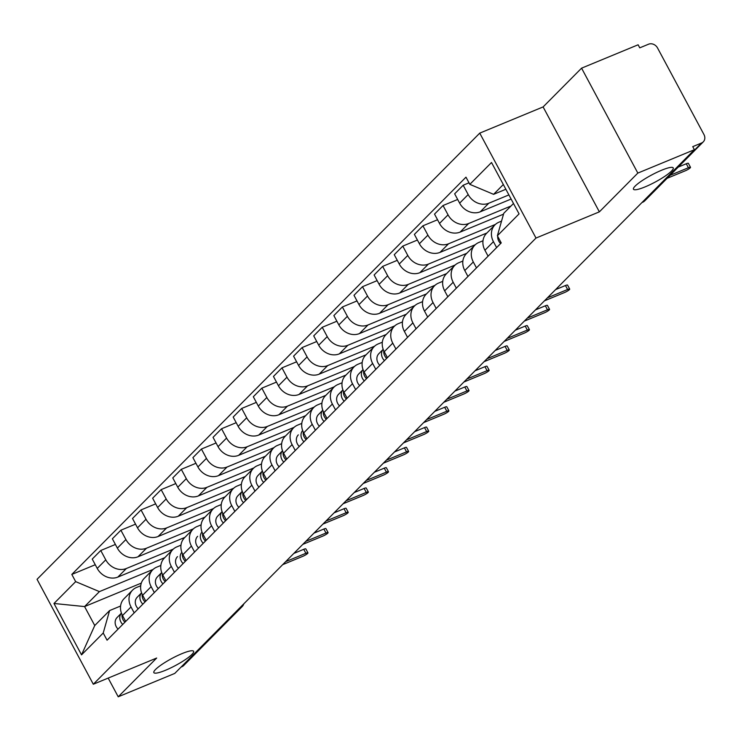 <?xml version="1.0" encoding="UTF-8"?>
<svg xmlns="http://www.w3.org/2000/svg" width="741" height="741" viewBox="0 0 741 741"><rect width="100%" height="100%" fill="white"/><g stroke="black" fill="none" stroke-linecap="round" stroke-linejoin="round"><path stroke-width="1.11" d="M181.999 653.627A22.563 3.955 -28.2 0 1 193.623 651.293A22.563 3.955 -28.2 0 1 165.475 670.281A22.563 3.955 -28.2 0 1 153.85 672.615A22.563 3.955 -28.2 0 1 181.999 653.627M661.611 170.235A22.563 3.955 -28.2 0 1 673.236 167.901A22.563 3.955 -28.2 0 1 645.087 186.889A22.563 3.955 -28.2 0 1 633.462 189.224A22.563 3.955 -28.2 0 1 661.611 170.235M637.834 173.088L581.574 68.163L543.107 106.926L479.742 133.13L37.05 579.314L93.31 684.239L536.002 238.056L599.367 211.852L637.834 173.088L694.382 149.71L174.765 673.421L118.217 696.799L156.675 658.036L93.31 684.239M581.574 68.163L638.121 44.784L639.761 47.841L648.57 44.201A7.049 6.021 44.8 0 1 657.536 47.961L703.95 134.538A7.049 6.021 44.8 0 1 703.274 141.855L644.809 200.783A7.049 6.021 -135.2 0 1 643.077 201.932L701.551 143.004A7.049 6.021 44.8 0 0 703.274 141.855M239.519 608.157L240.399 607.796A7.049 6.021 -135.2 0 0 242.122 606.638L183.657 665.566A7.049 6.021 -135.2 0 1 181.925 666.724L240.399 607.796A7.049 3.446 -112.5 0 0 241.066 606.601M181.045 667.085L181.925 666.724M108.177 678.089L118.217 696.799M701.551 143.004L692.742 146.644L694.382 149.71M508.9 194.911L488.791 203.229A16.219 13.857 -135.2 0 1 468.173 194.559L463.171 185.231L454.65 193.809L459.652 203.145A16.219 13.857 44.8 0 0 480.27 211.806L511.114 199.051M494.988 224.838L486.476 233.424A16.219 13.857 44.8 0 0 484.92 250.254L493.432 241.668A16.219 13.857 -135.2 0 1 494.988 224.838A16.219 13.857 -135.2 0 1 498.962 222.189L501.537 221.124M493.432 241.668L496.618 247.596M469.007 182.814L463.171 185.231M484.92 250.254L488.097 256.182M510.984 206.017L468.655 223.513A16.219 13.857 -135.2 0 1 448.036 214.853L443.035 205.516L434.522 214.103L439.524 223.439A16.219 13.857 44.8 0 0 460.133 232.1L503.51 214.168M476.482 267.89L473.295 261.962A16.219 13.857 -135.2 0 1 474.861 245.132A16.219 13.857 -135.2 0 1 478.825 242.483L483.002 240.76M457.679 199.468L443.035 205.516M474.861 245.132L466.339 253.718A16.219 13.857 44.8 0 0 464.783 270.548L467.96 276.476M495.442 224.412L448.518 243.808A16.219 13.857 -135.2 0 1 427.909 235.147L422.907 225.81L414.386 234.397L419.387 243.724A16.219 13.857 44.8 0 0 440.006 252.394L486.883 233.007M456.345 288.184L453.168 282.256A16.219 13.857 -135.2 0 1 454.724 265.426A16.219 13.857 -135.2 0 1 458.688 262.777L462.866 261.054M437.551 219.753L422.907 225.81M454.724 265.426L446.202 274.013A16.219 13.857 44.8 0 0 444.646 290.843L447.823 296.77M475.305 244.706L428.391 264.102A16.219 13.857 -135.2 0 1 407.772 255.432L402.771 246.105L394.249 254.691L399.251 264.018A16.219 13.857 44.8 0 0 419.869 272.688L466.747 253.302M436.208 308.478L433.031 302.541A16.219 13.857 -135.2 0 1 434.587 285.72A16.219 13.857 -135.2 0 1 438.561 283.071L442.729 281.339M417.415 240.047L402.771 246.105M434.587 285.72L426.075 294.307A16.219 13.857 44.8 0 0 424.51 311.127L427.696 317.065M455.169 264.991L408.254 284.396A16.219 13.857 -135.2 0 1 387.636 275.726L382.634 266.399L374.112 274.985L379.114 284.312A16.219 13.857 44.8 0 0 399.732 292.982L446.619 273.596M416.081 328.772L412.894 322.835A16.219 13.857 -135.2 0 1 414.451 306.014A16.219 13.857 -135.2 0 1 418.424 303.365L422.592 301.633M397.278 260.341L382.634 266.399M414.451 306.014L405.938 314.601A16.219 13.857 44.8 0 0 404.382 331.422L407.559 337.359M435.041 285.285L388.117 304.69A16.219 13.857 -135.2 0 1 367.499 296.02L362.497 286.693L353.985 295.279L358.987 304.607A16.219 13.857 44.8 0 0 379.605 313.276L426.483 293.89M395.944 349.067L392.767 343.129A16.219 13.857 -135.2 0 1 394.323 326.299A16.219 13.857 -135.2 0 1 398.288 323.66L402.465 321.927M377.15 280.635L362.497 286.693M394.323 326.299L385.802 334.886A16.219 13.857 44.8 0 0 384.246 351.716L387.423 357.644M414.904 305.579L367.981 324.984A16.219 13.857 -135.2 0 1 347.372 316.314L342.37 306.987L333.848 315.573L338.85 324.901A16.219 13.857 44.8 0 0 359.468 333.57L406.346 314.184M375.807 369.351L372.63 363.423A16.219 13.857 -135.2 0 1 374.186 346.593A16.219 13.857 -135.2 0 1 378.151 343.944L382.328 342.222M357.014 300.929L342.37 306.987M374.186 346.593L365.665 355.18A16.219 13.857 44.8 0 0 364.109 372.01L367.286 377.938M394.768 325.873L347.853 345.278A16.219 13.857 -135.2 0 1 327.235 336.609L322.233 327.281L313.712 335.868L318.713 345.195A16.219 13.857 44.8 0 0 339.332 353.865L386.209 334.478M355.671 389.646L352.494 383.718A16.219 13.857 -135.2 0 1 354.05 366.888A16.219 13.857 -135.2 0 1 358.023 364.239L362.192 362.516M336.877 321.224L322.233 327.281M354.05 366.888L345.538 375.474A16.219 13.857 44.8 0 0 343.972 392.304L347.159 398.232M374.64 346.167L327.717 365.572A16.219 13.857 -135.2 0 1 307.098 356.903L302.096 347.575L293.575 356.152L298.586 365.489A16.219 13.857 44.8 0 0 319.195 374.149L366.082 354.772M335.543 409.94L332.357 404.012A16.219 13.857 -135.2 0 1 333.922 387.182A16.219 13.857 -135.2 0 1 337.887 384.533L342.055 382.81M316.74 341.518L302.096 347.575M333.922 387.182L325.401 395.768A16.219 13.857 44.8 0 0 323.845 412.598L327.022 418.526M354.504 366.462L307.58 385.857A16.219 13.857 -135.2 0 1 286.962 377.197L281.96 367.86L273.448 376.447L278.449 385.783A16.219 13.857 44.8 0 0 299.068 394.444L345.945 375.057M315.407 430.234L312.23 424.306A16.219 13.857 -135.2 0 1 313.786 407.476A16.219 13.857 -135.2 0 1 317.75 404.827L321.927 403.104M296.613 361.812L281.96 367.86M313.786 407.476L305.264 416.062A16.219 13.857 44.8 0 0 303.708 432.892L306.885 438.82M334.367 386.756L287.443 406.151A16.219 13.857 -135.2 0 1 266.834 397.491L261.832 388.154L253.311 396.741L258.313 406.068A16.219 13.857 44.8 0 0 278.931 414.738L325.808 395.351M295.27 450.528L292.093 444.6A16.219 13.857 -135.2 0 1 293.649 427.77A16.219 13.857 -135.2 0 1 297.613 425.121L301.791 423.398M276.476 382.097L261.832 388.154M293.649 427.77L285.128 436.356A16.219 13.857 44.8 0 0 283.571 453.186L286.758 459.114M314.23 407.05L267.316 426.445A16.219 13.857 -135.2 0 1 246.697 417.776L241.696 408.448L233.174 417.035L238.176 426.362A16.219 13.857 44.8 0 0 258.794 435.032L305.672 415.645M275.133 470.822L271.956 464.885A16.219 13.857 -135.2 0 1 273.512 448.064A16.219 13.857 -135.2 0 1 277.486 445.415L281.654 443.683M256.34 402.391L241.696 408.448M273.512 448.064L265 456.651A16.219 13.857 44.8 0 0 263.435 473.471L266.621 479.408M294.103 427.335L247.179 446.74A16.219 13.857 -135.2 0 1 226.561 438.07L221.559 428.743L213.037 437.329L218.049 446.656A16.219 13.857 44.8 0 0 238.658 455.326L285.544 435.94M255.006 491.116L251.82 485.179A16.219 13.857 -135.2 0 1 253.385 468.358A16.219 13.857 -135.2 0 1 257.349 465.709L261.527 463.977M236.203 422.685L221.559 428.743M253.385 468.358L244.863 476.945A16.219 13.857 44.8 0 0 243.307 493.765L246.484 499.703M273.966 447.629L227.042 467.034A16.219 13.857 -135.2 0 1 206.433 458.364L201.422 449.037L192.91 457.623L197.912 466.95A16.219 13.857 44.8 0 0 218.53 475.62L265.408 456.234M234.869 511.41L231.692 505.473A16.219 13.857 -135.2 0 1 233.248 488.643A16.219 13.857 -135.2 0 1 237.213 486.003L241.39 484.271M216.076 442.979L201.422 449.037M233.248 488.643L224.727 497.23A16.219 13.857 44.8 0 0 223.171 514.059L226.348 519.987M253.83 467.923L206.915 487.328A16.219 13.857 -135.2 0 1 186.297 478.658L181.295 469.331L172.773 477.917L177.775 487.245A16.219 13.857 44.8 0 0 198.393 495.914L245.271 476.528M214.733 531.695L211.556 525.767A16.219 13.857 -135.2 0 1 213.112 508.937A16.219 13.857 -135.2 0 1 217.076 506.288L221.253 504.565M195.939 463.273L181.295 469.331M213.112 508.937L204.59 517.524A16.219 13.857 44.8 0 0 203.034 534.354L206.22 540.282M233.693 488.217L186.778 507.622A16.219 13.857 -135.2 0 1 166.16 498.952L161.158 489.625L152.637 498.211L157.638 507.539A16.219 13.857 44.8 0 0 178.257 516.208L225.134 496.822M194.596 551.989L191.419 546.061A16.219 13.857 -135.2 0 1 192.975 529.231A16.219 13.857 -135.2 0 1 196.949 526.582L201.117 524.86M175.802 483.567L161.158 489.625M192.975 529.231L184.463 537.818A16.219 13.857 44.8 0 0 182.897 554.648L186.084 560.576M213.565 508.511L166.642 527.916A16.219 13.857 -135.2 0 1 146.023 519.246L141.022 509.919L132.509 518.496L137.511 527.833A16.219 13.857 44.8 0 0 158.12 536.493L205.007 517.116M174.468 572.284L171.282 566.356A16.219 13.857 -135.2 0 1 172.848 549.526A16.219 13.857 -135.2 0 1 176.812 546.877L180.989 545.154M155.666 503.861L141.022 509.919M172.848 549.526L164.326 558.112A16.219 13.857 44.8 0 0 162.77 574.942L165.947 580.87M193.429 528.805L146.505 548.201A16.219 13.857 -135.2 0 1 125.896 539.541L120.885 530.204L112.373 538.79L117.374 548.127A16.219 13.857 44.8 0 0 137.993 556.787L184.87 537.401M154.332 592.578L151.155 586.65A16.219 13.857 -135.2 0 1 152.711 569.82A16.219 13.857 -135.2 0 1 156.675 567.171L160.853 565.448M135.538 524.156L120.885 530.204M152.711 569.82L144.189 578.406A16.219 13.857 44.8 0 0 142.633 595.236L145.81 601.164M173.292 549.1L126.378 568.495A16.219 13.857 -135.2 0 1 105.759 559.835L100.757 550.498L92.236 559.085L97.238 568.421A16.219 13.857 44.8 0 0 117.856 577.082L164.734 557.695M134.195 612.872L131.018 606.944A16.219 13.857 -135.2 0 1 132.574 590.114A16.219 13.857 -135.2 0 1 136.548 587.465L140.716 585.742M115.401 544.44L100.757 550.498M132.574 590.114L124.053 598.7A16.219 13.857 44.8 0 0 122.497 615.53L125.683 621.458M503.324 184.518L493.589 194.337L505.862 189.261M493.589 194.337L469.831 184.352L491.515 162.501L519.071 213.89L497.387 235.74L503.76 213.306L513.494 203.488M141.309 583.111L84.576 606.573L94.746 625.534L109.594 610.575L103.221 633.018L107.075 640.205L501.24 242.928L497.387 235.74M103.221 633.018L81.538 654.868L53.982 603.48L75.665 581.629L99.424 591.614L84.576 606.573L53.982 603.48M469.831 184.352L465.978 177.164L71.812 574.432L75.665 581.629M479.742 133.13L536.002 238.056M543.107 106.926L599.367 211.852M153.155 569.394L99.424 591.614M109.594 610.575L120.579 606.027M95.265 564.735L71.812 574.432M94.746 625.534L81.538 654.868M497.702 236.333A8.818 7.53 44.8 0 0 500.629 243.548M678.237 167.086L686.286 163.752A4.057 0.713 -28.2 0 1 688.37 163.335L690.501 167.309A4.057 0.713 151.8 0 0 688.417 167.735L670.068 175.321M667.095 178.312L685.444 170.726A4.057 0.713 151.8 0 0 690.501 167.309M383.18 349.326L378.827 353.707A8.818 7.53 44.8 0 0 378.827 353.707L383.18 349.326A8.818 7.53 44.8 0 0 384.468 360.626M378.827 353.707A8.818 7.53 44.8 0 0 379.827 365.313M555.565 289.611L565.476 285.517A4.057 0.713 -28.2 0 1 567.569 285.09L569.699 289.073A4.057 0.713 151.8 0 0 567.606 289.49L547.395 297.854M383.782 350.78A8.818 7.53 44.8 0 0 386.663 358.412M544.422 300.846L564.642 292.482A4.057 0.713 151.8 0 0 569.699 289.073M363.044 369.611L358.69 374.001A8.818 7.53 44.8 0 1 358.709 373.983L363.044 369.611A8.818 7.53 44.8 0 0 364.331 380.92M358.69 374.001A8.818 7.53 44.8 0 0 359.691 385.598M535.437 309.905L545.348 305.811A4.057 0.713 -28.2 0 1 547.432 305.385L549.563 309.368A4.057 0.713 151.8 0 0 547.479 309.784L527.259 318.139M363.646 371.074A8.818 7.53 44.8 0 0 366.526 378.707M524.295 321.131L544.505 312.776A4.057 0.713 151.8 0 0 549.563 309.368M342.907 389.905L338.554 394.295A8.818 7.53 44.8 0 1 338.572 394.277L342.907 389.905A8.818 7.53 44.8 0 0 344.204 401.214M338.554 394.295A8.818 7.53 44.8 0 0 339.554 405.892M515.301 330.199L525.212 326.096A4.057 0.713 -28.2 0 1 527.296 325.679L529.435 329.652A4.057 0.713 151.8 0 0 527.342 330.078L507.122 338.433M343.509 391.368A8.818 7.53 44.8 0 0 346.399 399.001M504.158 341.425L524.378 333.07A4.057 0.713 151.8 0 0 529.435 329.652M322.78 410.218A8.818 7.53 44.8 0 0 324.067 421.509M318.417 414.59L322.78 410.199L318.445 414.571A8.818 7.53 44.8 0 0 318.417 414.59A8.818 7.53 44.8 0 0 319.417 426.186M495.164 350.493L505.075 346.39A4.057 0.713 -28.2 0 1 507.168 345.973L509.299 349.947A4.057 0.713 151.8 0 0 507.205 350.373L486.994 358.727M323.372 411.663A8.818 7.53 44.8 0 0 326.262 419.295M484.021 361.719L504.241 353.364A4.057 0.713 151.8 0 0 509.299 349.947M302.643 430.512A8.818 7.53 44.8 0 0 303.93 441.793M298.29 434.884L298.308 434.865A8.818 7.53 44.8 0 0 298.29 434.884A8.818 7.53 44.8 0 0 299.29 446.48M475.027 370.787L484.938 366.684A4.057 0.713 -28.2 0 1 487.032 366.267L489.162 370.241A4.057 0.713 151.8 0 0 487.078 370.667L466.858 379.022M303.245 431.957A8.818 7.53 44.8 0 0 306.126 439.589M463.885 382.013L484.105 373.659A4.057 0.713 151.8 0 0 489.162 370.241M282.506 450.787L278.153 455.178A8.818 7.53 44.8 0 0 278.153 455.178L282.506 450.787A8.818 7.53 44.8 0 0 283.794 462.088M278.153 455.178A8.818 7.53 44.8 0 0 279.153 466.774M454.9 391.081L464.811 386.978A4.057 0.713 -28.2 0 1 466.895 386.561L469.025 390.535A4.057 0.713 151.8 0 0 466.941 390.952L446.721 399.316M283.108 452.251A8.818 7.53 44.8 0 0 285.989 459.883M443.757 402.307L463.968 393.943A4.057 0.713 151.8 0 0 469.025 390.535M262.37 471.081L258.016 475.472A8.818 7.53 44.8 0 1 258.035 475.453L262.37 471.081A8.818 7.53 44.8 0 0 263.666 482.382M258.016 475.472A8.818 7.53 44.8 0 0 259.017 487.069M434.763 411.366L444.674 407.272A4.057 0.713 -28.2 0 1 446.758 406.855L448.898 410.829A4.057 0.713 151.8 0 0 446.804 411.246L426.584 419.61M262.972 472.545A8.818 7.53 44.8 0 0 265.862 480.177M423.62 422.602L443.84 414.238A4.057 0.713 151.8 0 0 448.898 410.829M242.242 491.376L237.889 495.766A8.818 7.53 44.8 0 1 237.907 495.738L242.242 491.376A8.818 7.53 44.8 0 0 243.53 502.676M237.889 495.766A8.818 7.53 44.8 0 0 238.88 507.363M414.627 431.66L424.537 427.566A4.057 0.713 -28.2 0 1 426.631 427.149L428.761 431.123A4.057 0.713 151.8 0 0 426.668 431.54L406.457 439.904M242.835 492.839A8.818 7.53 44.8 0 0 245.725 500.462M403.484 442.896L423.704 434.532A4.057 0.713 151.8 0 0 428.761 431.123M222.105 511.67L217.752 516.051A8.818 7.53 44.8 0 1 217.771 516.032L222.105 511.67A8.818 7.53 44.8 0 0 223.393 522.97M217.752 516.051A8.818 7.53 44.8 0 0 218.752 527.657M394.49 451.954L404.401 447.86A4.057 0.713 -28.2 0 1 406.494 447.434L408.624 451.417A4.057 0.713 151.8 0 0 406.54 451.834L386.32 460.198M222.708 513.124A8.818 7.53 44.8 0 0 225.588 520.756M383.347 463.19L403.567 454.826A4.057 0.713 151.8 0 0 408.624 451.417M201.978 531.973A8.818 7.53 44.8 0 0 203.266 543.264M197.615 536.345L197.634 536.327A8.818 7.53 44.8 0 0 197.615 536.345A8.818 7.53 44.8 0 0 198.616 547.942M374.362 472.249L384.273 468.155A4.057 0.713 -28.2 0 1 386.357 467.728L388.488 471.711A4.057 0.713 151.8 0 0 386.404 472.128L366.184 480.483M202.571 533.418A8.818 7.53 44.8 0 0 205.452 541.05M363.22 483.484L383.43 475.12A4.057 0.713 151.8 0 0 388.488 471.711M181.841 552.267A8.818 7.53 44.8 0 0 183.129 563.558M177.479 556.639L177.497 556.621A8.818 7.53 44.8 0 0 177.479 556.639A8.818 7.53 44.8 0 0 178.479 568.236M354.226 492.543L364.137 488.439A4.057 0.713 -28.2 0 1 366.221 488.023L368.36 491.996A4.057 0.713 151.8 0 0 366.267 492.422L346.047 500.777M182.434 553.712A8.818 7.53 44.8 0 0 185.324 561.345M343.083 503.769L363.303 495.414A4.057 0.713 151.8 0 0 368.36 491.996M161.705 572.543L157.351 576.933A8.818 7.53 44.8 0 0 157.351 576.933L161.705 572.543A8.818 7.53 44.8 0 0 162.992 583.852M157.351 576.933A8.818 7.53 44.8 0 0 158.342 588.53M334.089 512.837L344 508.734A4.057 0.713 -28.2 0 1 346.093 508.317L348.224 512.29A4.057 0.713 151.8 0 0 346.13 512.716L325.92 521.071M162.298 574.006A8.818 7.53 44.8 0 0 165.187 581.639M322.946 524.063L343.166 515.708A4.057 0.713 151.8 0 0 348.224 512.29M141.568 592.837L137.215 597.227A8.818 7.53 44.8 0 1 137.233 597.209L141.568 592.837A8.818 7.53 44.8 0 0 142.856 604.147M137.215 597.227A8.818 7.53 44.8 0 0 138.215 608.824M313.952 533.131L323.863 529.028A4.057 0.713 -28.2 0 1 325.957 528.611L328.087 532.584A4.057 0.713 151.8 0 0 326.003 533.011L305.783 541.365M142.17 594.301A8.818 7.53 44.8 0 0 145.051 601.933M302.81 544.357L323.03 536.002A4.057 0.713 151.8 0 0 328.087 532.584M121.431 613.131L117.078 617.522A8.818 7.53 44.8 0 1 117.097 617.503L121.431 613.131A8.818 7.53 44.8 0 0 122.728 624.431M117.078 617.522A8.818 7.53 44.8 0 0 118.078 629.118M293.825 553.425L303.736 549.322A4.057 0.713 -28.2 0 1 305.82 548.905L307.95 552.879A4.057 0.713 151.8 0 0 305.866 553.295L285.646 561.659M122.033 614.595A8.818 7.53 44.8 0 0 124.914 622.227M282.682 564.651L302.893 556.287A4.057 0.713 151.8 0 0 307.95 552.879M117.856 577.082L126.378 568.495M137.993 556.787L146.505 548.201M158.12 536.493L166.642 527.916M178.257 516.208L186.778 507.622M198.393 495.914L206.915 487.328M218.53 475.62L227.042 467.034M238.658 455.326L247.179 446.74M258.794 435.032L267.316 426.445M278.931 414.738L287.443 406.151M299.068 394.444L307.58 385.857M319.195 374.149L327.717 365.572M339.332 353.865L347.853 345.278M359.468 333.57L367.981 324.984M379.605 313.276L388.117 304.69M399.732 292.982L408.254 284.396M419.869 272.688L428.391 264.102M440.006 252.394L448.518 243.808M460.133 232.1L468.655 223.513M480.27 211.806L488.791 203.229M142.633 595.236L151.155 586.65M162.77 574.942L171.282 566.356M182.897 554.648L191.419 546.061M203.034 534.354L211.556 525.767M223.171 514.059L231.692 505.473M243.307 493.765L251.82 485.179M263.435 473.471L271.956 464.885M283.571 453.186L292.093 444.6M303.708 432.892L312.23 424.306M323.845 412.598L332.357 404.012M343.972 392.304L352.494 383.718M364.109 372.01L372.63 363.423M384.246 351.716L392.767 343.129M404.382 331.422L412.894 322.835M424.51 311.127L433.031 302.541M444.646 290.843L453.168 282.256M464.783 270.548L473.295 261.962M122.497 615.53L131.018 606.944M117.374 548.127L125.896 539.541M137.511 527.833L146.023 519.246M157.638 507.539L166.16 498.952M177.775 487.245L186.297 478.658M197.912 466.95L206.433 458.364M218.049 446.656L226.561 438.07M238.176 426.362L246.697 417.776M258.313 406.068L266.834 397.491M278.449 385.783L286.962 377.197M298.586 365.489L307.098 356.903M318.713 345.195L327.235 336.609M338.85 324.901L347.372 316.314M358.987 304.607L367.499 296.02M379.114 284.312L387.636 275.726M399.251 264.018L407.772 255.432M419.387 243.724L427.909 235.147M439.524 223.439L448.036 214.853M459.652 203.145L468.173 194.559M97.238 568.421L105.759 559.835M641.938 202.562L642.493 202.33A7.049 3.446 -112.5 0 0 643.077 201.932L642.197 202.293M688.417 167.735L686.286 163.752M567.606 289.49L565.476 285.517M547.479 309.784L545.348 305.811M527.342 330.078L525.212 326.096M507.205 350.373L505.075 346.39M487.078 370.667L484.938 366.684M466.941 390.952L464.811 386.978M446.804 411.246L444.674 407.272M426.668 431.54L424.537 427.566M406.54 451.834L404.401 447.86M386.404 472.128L384.273 468.155M366.267 492.422L364.137 488.439M346.13 512.716L344 508.734M326.003 533.011L323.863 529.028M305.866 553.295L303.736 549.322M242.122 606.638A7.049 7.049 0 0 0 243.835 603.795M642.493 202.33A7.049 7.049 0 0 0 644.809 200.783"/></g></svg>
